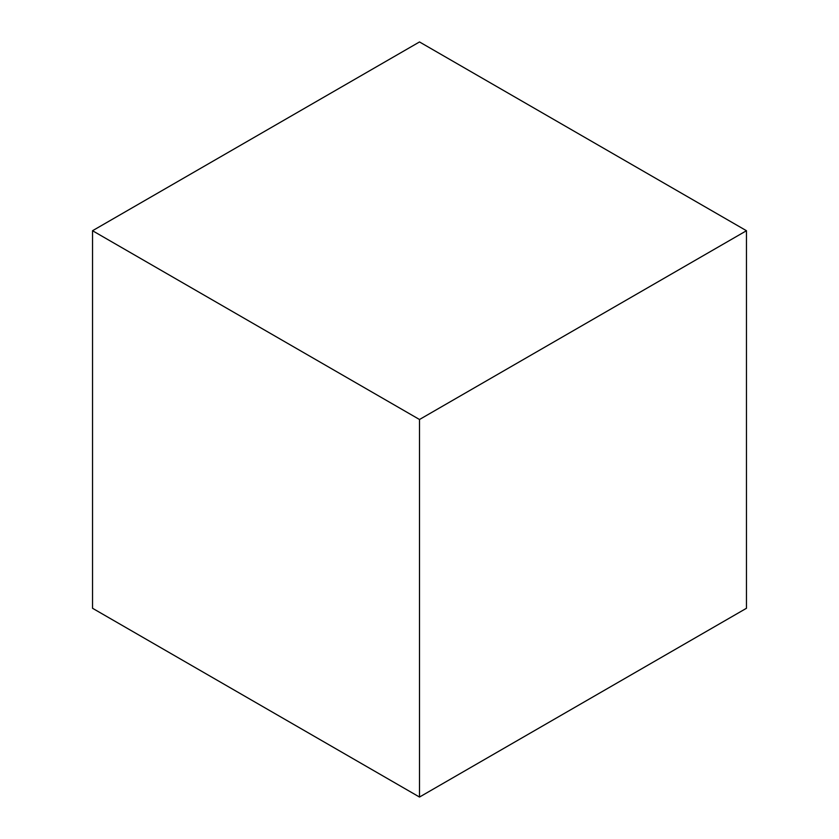 <?xml version="1.0" encoding="UTF-8"?>
<svg xmlns="http://www.w3.org/2000/svg" width="839" height="839" viewBox="0 0 839 839"><rect width="100%" height="100%" fill="white"/><g stroke="black" fill="none" stroke-linecap="round" stroke-linejoin="round"><path stroke-width="1.26" d="M419.5 797.05L746.469 608.275L746.469 230.725L419.5 419.5L92.531 230.725L92.531 608.275L419.5 797.05L419.5 419.5M92.531 230.725L419.5 41.95L746.469 230.725"/></g></svg>
